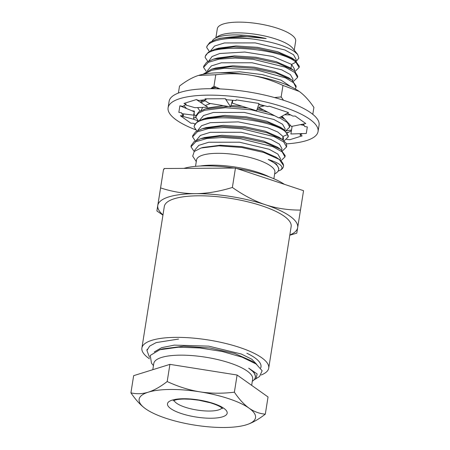 <?xml version="1.0" encoding="UTF-8"?>
<svg xmlns="http://www.w3.org/2000/svg" width="450" height="450" viewBox="0 0 450 450"><rect width="100%" height="100%" fill="white"/><g stroke="black" fill="none" stroke-linecap="round" stroke-linejoin="round"><path stroke-width="0.67" d="M149.462 358.796A64.209 18.354 9 0 1 148.939 358.431A64.209 18.354 9 0 1 141.896 348.036A64.209 18.354 9 0 1 191.689 337.973A64.209 18.354 9 0 1 261.686 357.728A64.209 18.354 9 0 1 268.729 368.123A64.209 18.354 9 0 1 261.202 374.996M260.662 368.016A56.368 16.116 -171 0 0 246.853 353.244M141.896 348.036L164.317 206.471A64.209 18.354 9 0 1 214.11 196.408A64.209 18.354 9 0 1 284.108 216.163A64.209 18.354 -171 0 1 291.15 226.564L268.729 368.123M162.945 215.134L156.887 210.982L157.792 205.431A70.819 20.244 -171 0 0 162.979 214.909M232.38 187.453C219.341 191.486 207.062 193.556 195.536 193.663C184.028 193.703 172.373 191.784 160.588 187.903L157.792 205.431A70.819 20.244 9 0 1 195.536 193.663A70.819 20.244 9 0 1 265.477 204.756C276.412 208.35 288.079 210.127 300.476 210.083L297.675 227.604A70.819 20.244 -171 0 0 265.477 204.756C254.559 201.088 243.529 195.322 232.38 187.453L235.451 168.058L303.548 190.688L300.476 210.083M289.777 235.221L296.775 233.162L297.675 227.604A70.819 20.244 9 0 1 289.817 234.996M160.588 187.903L163.491 169.583L163.907 169.577L164.076 168.508L235.451 168.058M163.491 169.583L156.887 210.982M200.177 166.011A47.211 13.494 9 0 1 269.55 176.996M195.531 166.337L196.549 159.907A39.656 11.334 9 0 1 227.301 153.692A39.656 11.334 9 0 1 270.534 165.893A39.656 11.334 -171 0 1 274.888 172.316L273.87 178.746M274.618 174.026L276.142 173.019A42.964 12.279 -171 0 0 278.646 169.706A42.964 12.279 -171 0 0 273.932 162.748A42.964 12.279 -171 0 0 268.211 159.463C280.35 163.356 284.468 166.899 280.569 170.089L280.688 170.016M196.279 161.618L192.701 156.122L194.254 151.476L201.105 148.005L218.903 145.828L241.734 147.482L263.722 152.449L279.326 159.469A47.211 13.494 9 0 1 283.477 166.348A47.211 13.494 9 0 1 280.727 169.987A47.211 13.494 9 0 1 280.704 170.004M206.713 47.509L206.91 46.266L209.818 42.345L216.411 39.364L220.444 38.385A47.211 13.494 9 0 1 253.356 39.099C229.511 36.332 207.844 39.932 206.713 47.509L209.424 51.514M205.138 57.437L205.335 56.199L208.249 52.273L214.852 49.286L233.668 46.901L257.276 48.454L279.602 53.331L294.896 60.064L299.323 66.302L299.126 67.545L295.897 62.184C280.828 48.038 205.723 41.957 205.138 57.437L207.849 61.442M203.569 67.371L203.766 66.127L206.679 62.201L213.289 59.214L232.104 56.829L255.718 58.382L278.044 63.264L293.332 69.998L294.519 70.869L297.754 76.236L297.557 77.473L294.756 72.467L285.356 67.196L253.119 59.304L235.097 58.056L219.386 59.079L208.328 62.314L203.569 67.371L206.274 71.376M200.903 100.237L201.561 101.166M197.595 107.589L199.986 111.094M274.657 115.734L251.336 109.839L225.349 107.702L204.683 110.272L198.461 113.209L195.705 117.017L195.902 115.774L198.816 111.853L205.419 108.866L228.426 106.476M195.705 117.017L198.411 121.022L193.691 119.272L180.366 115.734L190.912 123.221L193.286 123.216A62.696 17.921 -171 0 0 194.991 124.099M194.13 126.945L194.327 125.707L197.241 121.781L203.844 118.794L222.66 116.409L246.274 117.962L268.599 122.839L283.894 129.578L288.315 135.816L288.118 137.053L287.539 134.539C281.835 119.616 194.912 109.733 194.13 126.945L196.841 130.956M192.555 136.879L192.752 135.636L195.666 131.715L202.264 128.728L221.079 126.337L244.693 127.89L267.024 132.773L282.319 139.506L286.161 143.229L286.746 145.744L286.549 146.981L283.748 141.975L274.343 136.704L242.106 128.812L224.089 127.564L208.378 128.588L197.319 131.822L192.555 136.879L195.266 140.884M190.986 146.807L191.183 145.564L194.091 141.643L200.689 138.656L219.504 136.271L243.118 137.818L265.449 142.701L280.744 149.434L285.171 155.672L284.974 156.915L282.173 151.903L272.773 146.632L240.536 138.741L222.519 137.492L206.803 138.521L195.744 141.756L190.986 146.807L194.209 151.521M280.957 160.729L284.974 156.915M282.532 150.801L286.549 146.981M284.102 140.873L288.118 137.053M285.677 130.939L289.693 127.125L287.37 122.541L279.394 117.669M230.659 106.526L247.916 108.039M257.006 109.597L267.992 112.258M280.693 116.944L284.732 119.16M289.851 124.718L289.693 127.125M205.042 100.744L200.953 102.651M200.138 102.105L203.901 100.018M281.419 97.312L280.631 96.981M218.706 88.346L215.381 88.763M211.162 88.335L216.472 87.396M295.279 88.954L295.982 87.407L293.631 82.789L285.548 77.889L256.939 70.003L224.353 68.271L211.792 70.307L203.991 74.115M202.939 74.317L211.703 69.148L230.524 66.758L254.138 68.31L276.469 73.192L291.757 79.931L296.179 86.164L295.982 87.407M293.541 81.293L297.557 77.473M295.11 71.364L299.126 67.545M279.326 159.469L283.596 165.6L283.477 166.348M278.083 171.152L280.569 170.089M283.314 140.226L283.556 138.713L283.022 136.451L277.74 132.002L267.553 127.676L238.32 121.888L210.319 122.676L201.516 125.747L197.899 130.236M281.739 150.154L281.981 148.641L279.388 144.107L270.714 139.337L241.076 132.272L210.313 132.317L200.391 135.411L196.301 140.327M280.17 160.088L280.406 158.574L277.819 154.041L269.145 149.271L239.507 142.206L208.744 142.245L198.821 145.344L194.754 150.092L194.586 151.172M278.646 169.706L278.837 168.502L276.407 164.104L268.211 159.463M202.708 100.029L202.596 100.609M264.077 105.879L258.677 104.614M232.599 101.498L232.178 101.486M210.459 103.528L205.273 105.536M202.697 107.381L201.021 110.537M284.889 130.297L285.126 128.784L282.538 124.251L273.864 119.481L244.232 112.416L213.463 112.455L203.541 115.549L199.446 120.471M284.687 119.115L281.115 116.707M263.588 109.963L257.366 108.517M241.976 106.177L230.963 105.519M223.296 105.632L209.289 107.724L205.425 108.866M283.888 129.578L280.564 127.294L266.738 121.23L246.454 116.831L224.933 115.453L207.714 117.658L203.844 118.794M282.319 139.506L278.989 137.227L265.162 131.158L244.873 126.759L223.346 125.381L206.134 127.592L202.264 128.728M280.744 149.434L277.419 147.156L263.588 141.086L243.298 136.693L221.777 135.309L204.559 137.52L200.689 138.656M279.169 159.362L275.844 157.084L262.012 151.02L241.729 146.621L220.202 145.243L202.989 147.448L201.105 148.005M212.243 40.928A42.964 12.279 9 0 1 214.374 38.739A42.964 12.279 9 0 1 266.186 38.571L240.919 36L220.281 38.222L216.411 39.364M266.186 38.571C250.178 35.933 234.934 35.871 220.444 38.385M291.594 57.803L277.734 51.716L257.451 47.323L235.935 45.945L218.722 48.15L214.858 49.286M296.123 59.361L293.541 54.737L284.861 49.967L255.223 42.902L224.46 42.947L214.543 46.046L210.459 50.962M294.548 69.289L291.611 64.384L272.903 56.481L244.794 52.037L219.763 53.511L212.074 56.52L208.884 60.891M253.356 39.099C271.879 41.704 285.514 45.816 294.266 51.441L297.675 54.456L298.884 58.157L296.376 61.172M214.374 38.739L217.941 36.383A39.656 11.334 9 0 1 252.259 33.834A39.656 11.334 9 0 1 289.614 45.428A39.656 11.334 -171 0 1 292.714 48.223L297.675 54.456M292.753 80.646L292.989 79.127L290.391 74.593L281.717 69.823L252.073 62.764L221.31 62.809L211.393 65.908L207.315 70.819M290.79 86.647L281.098 80.151L262.35 74.604L239.766 71.797L219.634 72.754M293.327 69.998L290.002 67.719L276.176 61.65L255.893 57.251L234.371 55.873L217.153 58.078L213.289 59.214M291.757 79.931L288.433 77.647L274.601 71.584L254.317 67.185L232.791 65.801L215.572 68.006L211.703 69.148M215.702 87.058L211.376 88.177M215.899 37.733L217.328 28.716A39.656 11.334 9 0 1 248.079 22.5A39.656 11.334 9 0 1 291.313 34.701A39.656 11.334 9 0 1 295.667 41.124L294.238 50.141M146.081 409.146L145.597 408.808A58.922 16.841 9 0 0 146.143 409.185L146.132 409.179A58.922 16.841 9 0 0 194.664 425.115A58.922 16.841 -171 0 0 245.796 424.969A58.922 16.841 -171 0 0 246.392 424.789L245.863 424.946M130.922 392.85C135.743 399.932 140.636 405.253 145.597 408.808A58.922 16.841 9 0 1 148.264 392.181C154.097 390.336 160.403 386.792 167.186 381.544C178.273 386.679 189.208 390.116 199.997 391.854A58.922 16.841 -171 0 0 148.264 392.181C142.447 393.964 136.665 394.189 130.922 392.85L133.644 375.666L169.909 364.365L237.105 375.019L268.037 396.973L265.314 414.157C258.531 419.4 252.219 422.944 246.392 424.789A58.922 16.841 9 0 0 249.058 408.156C254.031 411.654 259.447 413.657 265.314 414.157M234.382 392.197C222.255 393.649 210.791 393.536 199.997 391.854A58.922 16.841 9 0 1 249.058 408.156C244.097 404.606 239.203 399.285 234.382 392.197L237.105 375.019M167.186 381.544L169.909 364.365M152.803 369.692L153.787 363.476A50.046 14.304 9 0 1 180.467 355.157A50.046 14.304 -171 0 1 252.647 379.136L251.662 385.352M253.986 379.884L259.228 376.718A58.843 16.819 9 0 0 259.549 376.498L262.148 370.755L256.129 364.005L242.055 357.154L222.283 351.501L199.918 347.974L178.549 347.186L159.784 349.751L150.266 355.427L151.464 363.139L153.45 365.631M252.304 381.291A52.402 14.979 -171 0 0 255.33 377.274A52.402 14.979 -171 0 0 248.709 368.184L257.153 373.933L255.949 378.883M149.513 357.362L146.936 350.499L149.664 346.095L156.178 342.596L178.566 339.058M256.809 364.483L251.854 359.252L241.245 353.993L208.671 346.134L174.324 345.122L161.696 347.647L154.271 351.951M255.33 377.274L255.471 376.391L254.047 372.437L248.709 368.184M251.826 361.058L234.647 353.452L209.835 347.985L183.679 346.224L162.748 348.879M286.476 143.848A75.915 21.701 9 0 0 318.06 131.518A75.915 21.701 9 0 0 208.564 95.141A75.915 21.701 -171 0 0 168.097 107.764A75.915 21.701 -171 0 0 196.132 129.954M232.796 100.271L232.329 103.157L256.613 110.767L259.054 103.483L236.143 99.849L235.991 100.603A62.696 17.921 -171 0 0 226.581 99.776L225.321 98.724L204.953 98.854L206.151 99.726A62.696 17.921 -171 0 0 198.917 100.513L196.341 99.574L183.977 103.427L186.204 104.175A62.696 17.921 -171 0 0 183.083 106.374L179.888 105.795L178.836 112.348L181.496 112.776A62.696 17.921 -171 0 0 183.324 115.791L180.366 115.734M286.622 139.41L289.811 139.708L302.181 135.855L299.953 135.107A62.696 17.921 -171 0 0 302.271 133.616M292.118 126.309L290.891 133.982L306.27 133.487L307.316 126.939L304.661 126.506A62.696 17.921 -171 0 0 303.277 124.059M282.009 116.207L291.442 126.444L305.792 123.553L295.245 116.066L292.866 116.072A62.696 17.921 -171 0 0 287.19 113.31M264.555 105.756L258.514 107.314L278.893 117.945L288.512 112.567L269.19 106.149L267.733 106.588A62.696 17.921 -171 0 0 258.756 104.377M318.06 131.518L319.078 125.083A75.915 21.701 9 0 0 209.582 88.706A75.915 21.701 -171 0 0 169.116 101.329L168.097 107.764M288.529 132.294A62.696 17.921 9 0 1 287.184 132.491M196.178 117.748A62.696 17.921 9 0 1 196.132 117.731L193.404 117.827M232.549 100.249L230.569 106.824L225.321 98.724M230.569 106.824L209.047 103.297L203.754 99.922M196.341 99.574L207.737 107.179L194.901 107.696L185.107 104.811M179.888 105.795L194.243 111.735L193.68 115.177L181.963 113.676L181.496 112.776M191.846 110.745L194.349 111.094L193.691 119.272M183.324 115.791L183.6 113.889M195.294 124.149L193.286 123.216M299.537 133.701L301.174 134.308L299.953 135.107M287.471 132.885L291.42 130.697M300.279 124.661L304.144 125.392M284.586 114.767L290.666 114.936M298.738 91.097A58.922 16.841 -171 0 0 298.682 91.058A58.922 16.841 -171 0 0 250.161 75.127C239.361 73.446 227.897 73.333 215.775 74.784L198.428 75.454C192.6 77.299 186.294 80.843 179.511 86.085L178.403 93.054M198.956 75.291A58.922 16.841 9 0 1 199.029 75.274A58.922 16.841 9 0 1 250.161 75.127C260.944 76.866 271.884 80.302 282.966 85.438L299.222 91.434C304.189 94.989 309.077 100.311 313.897 107.392L312.801 114.339M283.539 100.26L281.149 96.924L282.966 85.438M285.688 130.95L291.532 129.977M302.827 125.145L303.688 124.639M183.893 105.66L186.587 108.568M194.062 114.666L195.907 115.74M220.106 88.926L213.953 86.271L215.775 74.784M213.953 86.271L210.639 88.706M281.149 96.924L274.477 97.549M183.904 168.379A59.484 17.004 9 0 1 234.09 168.064M236.745 168.486A59.484 17.004 9 0 1 284.31 184.292M287.539 134.539L283.022 136.451L282.516 139.641M295.897 62.184L291.611 64.384L290.981 68.389M170.803 408.651A30.218 8.634 9 0 1 183.594 398.734A30.218 8.634 9 0 1 223.858 408.319A30.218 8.634 9 0 1 211.067 418.236A30.218 8.634 9 0 1 170.803 408.651M221.968 407.981A24.547 7.02 9 0 1 201.538 410.636A24.547 7.02 9 0 1 176.625 403.256A24.547 7.02 9 0 1 174.049 400.393M294.896 60.064L291.566 57.78M295.897 60.789L296.134 59.265M294.322 70.718L294.564 69.204M146.936 350.499L147.133 349.256M256.129 364.005L251.736 360.996M159.784 349.751L162.911 348.829M173.177 400.821L175.573 399.926C177.677 399.386 180.596 399.094 184.337 399.037L190.446 399.24L198.793 400.207L210.313 402.789C215.618 404.438 219.319 406.029 221.428 407.576L222.666 408.662"/></g></svg>
